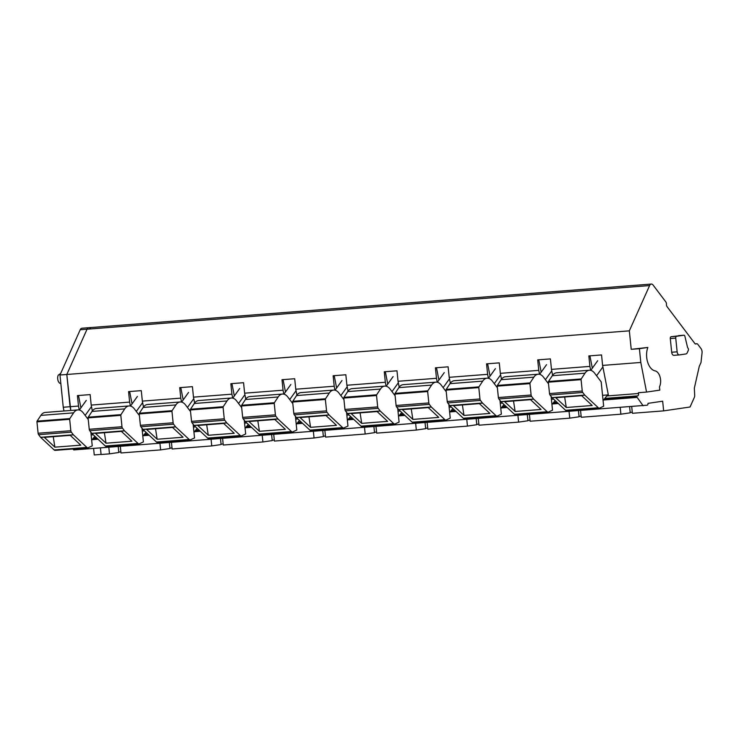 <?xml version="1.0" encoding="UTF-8"?>
<svg xmlns="http://www.w3.org/2000/svg" width="739" height="739" viewBox="0 0 739 739"><rect width="100%" height="100%" fill="white"/><g stroke="black" fill="none" stroke-linecap="round" stroke-linejoin="round"><path stroke-width="1.11" d="M60.847 383.569A5.081 2.993 -94.4 0 1 58.039 380.585A5.081 2.993 -94.4 0 1 58.205 375.236L60.69 373.407M93.594 448.407L94.259 454.938L101.077 454.402L100.412 447.871L101.095 454.513L109.483 453.857L108.809 447.224M73.022 448.979L73.734 449.922L80.551 449.386L79.849 448.444L80.579 449.414L647.17 405.184A1.69 0.998 -94.4 0 0 647.983 403.355L662.661 401.203L663.64 410.875L690.06 406.995L694.337 397.425A3.39 1.995 -94.4 0 0 694.697 395.245L694.337 388.16L699.27 366.368L701.006 362.489L702.05 352.928A4.231 2.494 -94.4 0 0 701.025 348.596L697.792 344.309A2.54 1.496 -94.4 0 0 696.729 343.718L695.223 343.838M79.267 410.006L78.5 406.062L70.076 406.718L70.796 410.459L66.796 374.479L70.076 406.718L63.249 407.244L63.979 410.986M643.124 405.776L636.769 396.834A0.85 0.499 -94.4 0 1 637.184 395.947L637.628 395.882A1.931 1.136 -94.4 0 0 638.524 393.508L638.367 392.714L646.551 392.076L640.805 362.452L639.401 348.697L631.226 349.325L629.342 330.841L66.796 374.479L87.045 329.206A4.231 2.494 -94.4 0 1 88.772 327.7A4.231 2.494 -94.4 0 1 90.546 328.689M629.342 330.841L649.599 285.568A4.231 2.494 -94.4 0 1 651.318 284.062A4.231 2.494 -94.4 0 1 653.091 285.051L665.821 301.918A2.54 1.496 -94.4 0 1 666.449 304.302A2.54 1.496 -94.4 0 0 667.086 306.685L694.789 343.423A2.54 1.496 -94.4 0 0 695.861 344.014A2.54 1.496 -94.4 0 0 696.295 343.866A2.54 1.496 -94.4 0 1 696.729 343.718M120.873 451.843L118.785 452.148M118.203 446.495L118.813 452.49L109.483 453.857M636.824 397.425L603.532 400.002M558.305 403.512L552.393 403.974M507.166 407.485L501.254 407.937M456.018 411.447L450.116 411.909M404.88 415.42L398.968 415.872M353.741 419.382L347.829 419.844M302.602 423.345L296.69 423.807M251.463 427.318L245.551 427.77M200.315 431.28L194.412 431.742M149.176 435.253L143.264 435.705M98.038 439.215L92.126 439.677M590.673 370.341L589.907 366.396L551.47 369.38L552.606 375.246M553.603 399.134L551.414 399.3M539.535 374.303L538.768 370.368L500.331 373.343L501.467 379.209M502.455 403.097L500.266 403.263M488.387 378.276L487.629 374.331L449.192 377.315L450.328 383.181M451.317 407.06L449.127 407.235M437.248 382.239L436.481 378.294L398.044 381.278L399.189 387.144M400.178 411.032L397.988 411.198M386.109 386.211L385.342 382.266L346.905 385.25L348.041 391.116M349.039 414.995L346.85 415.17M334.97 390.174L334.204 386.229L295.766 389.213L296.902 395.079M297.891 418.967L295.711 419.133M283.831 394.136L283.065 390.201L244.627 393.185L245.764 399.042M246.752 422.93L244.563 423.096M232.683 398.109L231.926 394.164L193.479 397.148L194.625 403.014M195.613 426.893L193.424 427.068M181.545 402.071L180.778 398.136L142.341 401.111L143.477 406.977M144.475 430.865L142.285 431.031M130.406 406.044L129.639 402.099L91.202 405.083L92.338 410.949M93.336 434.828L91.146 435.003M640.805 362.452L602.608 365.417L608.326 394.885L602.553 395.328M78.5 406.062L77.438 395.587L90.14 394.598L91.202 405.083M129.639 402.099L128.577 391.615L141.278 390.635L142.341 401.111M180.778 398.136L179.716 387.652L192.417 386.663L193.479 397.148M231.926 394.164L230.854 383.689L243.556 382.7L244.627 393.185M283.065 390.201L281.993 379.717L294.704 378.728L295.766 389.213M334.204 386.229L333.141 375.754L345.843 374.765L346.905 385.25M385.342 382.266L384.28 371.782L396.982 370.802L398.044 381.278M436.481 378.294L435.419 367.819L448.12 366.83L449.192 377.315M487.629 374.331L486.558 363.847L499.268 362.867L500.331 373.343M538.768 370.368L537.706 359.884L550.407 358.895L551.47 369.38M589.907 366.396L588.844 355.921L601.546 354.932L602.608 365.417M631.226 349.325L647.863 347.45A14.817 8.739 85.6 0 0 655.096 370.886A9.625 5.672 85.6 0 1 660.075 377.038A9.625 5.672 85.6 0 1 659.474 386.857L659.807 390.127L646.551 392.076M670.291 338.545L675.742 338.12A1.69 0.998 -94.4 0 1 676.564 336.291L683.871 335.22L671.104 336.716A1.69 0.998 -94.4 0 0 670.291 338.545L671.677 352.244A3.39 1.995 -94.4 0 0 673.922 355.33A3.39 1.995 -94.4 0 0 674.005 355.32L679.298 354.914M169.351 442.532L169.961 448.518L160.622 449.894L120.984 452.97L120.309 446.328M160.622 449.894L159.947 443.261M220.49 438.56L221.1 444.555L211.76 445.922L172.122 448.998L171.448 442.365M211.76 445.922L211.086 439.289M271.629 434.597L272.238 440.583L262.908 441.959L223.27 445.035L222.596 438.403M262.908 441.959L262.234 435.326M322.767 430.625L323.377 436.62L314.047 437.996L274.409 441.063L273.735 434.43M314.047 437.996L313.373 431.354M373.916 426.662L374.516 432.657L365.186 434.024L325.548 437.1L324.874 430.467M365.186 434.024L364.512 427.391M425.054 422.699L425.664 428.685L416.325 430.061L376.687 433.137L376.012 426.495M416.325 430.061L415.651 423.419M476.193 418.727L476.803 424.722L467.464 426.089L427.835 429.165L427.16 422.532M467.464 426.089L466.789 419.456M527.332 414.764L527.942 420.75L518.612 422.126L478.974 425.202L478.299 418.56M518.612 422.126L517.937 415.494M578.471 410.792L579.08 416.787L569.751 418.154L530.112 421.23L529.438 414.597M569.751 418.154L569.076 411.521M629.619 406.829L630.228 412.824L620.889 414.191L581.251 417.267L580.577 410.635M620.889 414.191L620.215 407.558M663.64 410.875L632.39 413.295L631.716 406.662M541.179 372.17L538.777 359.801M490.031 376.133L487.638 363.764M438.892 380.095L436.5 367.736M387.753 384.068L385.352 371.699M336.614 388.03L334.213 375.671M285.466 392.003L283.074 379.634M234.328 395.965L231.935 383.606M183.189 399.928L180.787 387.569M132.05 403.9L129.648 391.531M80.911 407.863L78.51 395.504M639.401 348.697L647.863 347.45M592.318 368.198L589.916 355.838M675.742 338.12L677.136 351.819L671.677 352.244M683.871 335.22A1.607 0.942 -94.4 0 1 683.908 335.22A1.607 0.942 -94.4 0 1 684.914 336.337L687.529 347.312A2.078 1.229 -94.4 0 0 687.935 348.023A1.69 0.998 -94.4 0 1 688.24 350.489L687.233 352.762A3.39 1.995 -94.4 0 1 685.931 353.953L679.455 354.905A3.39 1.995 -94.4 0 1 679.372 354.914A3.39 1.995 -94.4 0 1 677.136 351.819M172.011 447.871L169.924 448.176M223.15 443.908L221.063 444.213M274.289 439.936L272.201 440.25M325.437 435.973L323.34 436.278M376.576 432.01L374.488 432.315M427.715 428.038L425.627 428.343M478.854 424.075L476.766 424.38M530.002 420.103L527.905 420.417M581.14 416.14L579.053 416.445M632.279 412.168L630.191 412.482M70.26 435.354L44.645 437.34A1.69 0.998 -94.4 0 1 44.081 437.118L54.871 447.169L53.254 436.675M88.255 419.521L83.239 412.87A12.702 7.492 -94.4 0 0 77.918 409.905A12.702 7.492 -94.4 0 0 73.595 412.852L69.817 418.597A0.85 0.499 -94.4 0 0 69.678 419.318L70.833 430.708A2.115 1.247 -94.4 0 0 71.35 432.139L73.327 434.763A0.85 0.499 -94.4 0 0 73.401 434.846L69.993 435.105L80.782 445.164L54.871 447.169M69.993 435.105L40.673 437.386A0.85 0.499 -94.4 0 1 40.599 437.303L38.622 434.68A2.115 1.247 -94.4 0 1 38.105 433.239L36.95 421.858A0.85 0.499 -94.4 0 1 37.089 421.138L40.867 415.392A12.702 7.492 -94.4 0 1 45.19 412.445L77.918 409.905M40.673 437.386L54.178 449.968A2.965 1.746 -94.4 0 0 55.157 450.365A2.965 1.746 -94.4 0 0 55.517 450.263M73.401 434.846L86.906 447.428L54.178 449.968M90.851 432.158L92.246 445.885L88.246 447.723A2.965 1.746 -94.4 0 1 87.886 447.825A2.965 1.746 -94.4 0 1 86.906 447.428M86.278 400.381L79.359 410.025M91.673 440.232L94.878 436.269M91.488 406.579L85.151 415.41M121.399 431.391L95.784 433.377A1.69 0.998 -94.4 0 1 95.22 433.156L106.01 443.206L104.393 432.712M139.394 415.549L134.378 408.907A12.702 7.492 -94.4 0 0 129.057 405.942A12.702 7.492 -94.4 0 0 124.734 408.889L120.965 414.634A0.85 0.499 -94.4 0 0 120.817 415.355L121.981 426.736A2.115 1.247 -94.4 0 0 122.489 428.167L124.466 430.791A0.85 0.499 -94.4 0 0 124.54 430.874L121.131 431.142L131.921 441.192L106.01 443.206M121.131 431.142L91.812 433.414A0.85 0.499 -94.4 0 1 91.738 433.331L89.761 430.708A2.115 1.247 -94.4 0 1 89.243 429.276L88.089 417.895A0.85 0.499 -94.4 0 1 88.227 417.175L92.005 411.42A12.702 7.492 -94.4 0 1 96.329 408.482L129.057 405.942M91.812 433.414L105.317 445.996A2.965 1.746 -94.4 0 0 106.296 446.393A2.965 1.746 -94.4 0 0 106.656 446.301M124.54 430.874L138.045 443.465L105.317 445.996M141.999 428.195L143.394 441.913L139.394 443.76A2.965 1.746 -94.4 0 1 139.024 443.853A2.965 1.746 -94.4 0 1 138.045 443.465M137.417 396.418L130.498 406.062M142.812 436.269L146.017 432.306M142.636 402.607L136.299 411.438M172.538 427.428L146.922 429.414A1.69 0.998 -94.4 0 1 146.368 429.183L157.158 439.243L155.532 428.74M190.542 411.586L185.526 404.935A12.702 7.492 -94.4 0 0 180.205 401.979A12.702 7.492 -94.4 0 0 175.873 404.917L172.104 410.662A0.85 0.499 -94.4 0 0 171.965 411.383L173.12 422.773A2.115 1.247 -94.4 0 0 173.628 424.204L175.605 426.828A0.85 0.499 -94.4 0 0 175.688 426.911L172.279 427.179L183.069 437.229L157.158 439.243M172.279 427.179L142.95 429.451A0.85 0.499 -94.4 0 1 142.876 429.368L140.9 426.745A2.115 1.247 -94.4 0 1 140.392 425.313L139.228 413.923A0.85 0.499 -94.4 0 1 139.375 413.203L143.144 407.457A12.702 7.492 -94.4 0 1 147.467 404.51L180.205 401.979M142.95 429.451L156.456 442.033A2.965 1.746 -94.4 0 0 157.435 442.43A2.965 1.746 -94.4 0 0 157.804 442.328M175.688 426.911L189.184 439.493L156.456 442.033M193.138 424.232L194.533 437.95L190.533 439.788A2.965 1.746 -94.4 0 1 190.163 439.89A2.965 1.746 -94.4 0 1 189.184 439.493M188.556 392.446L181.637 402.099M193.96 432.297L197.156 428.334M193.775 398.644L187.438 407.475M223.686 423.456L198.061 425.442A1.69 0.998 -94.4 0 1 197.507 425.221L208.296 435.271L206.68 424.777M241.681 407.623L236.665 400.972A12.702 7.492 -94.4 0 0 231.344 398.007A12.702 7.492 -94.4 0 0 227.012 400.954L223.243 406.699A0.85 0.499 -94.4 0 0 223.104 407.42L224.259 418.801A2.115 1.247 -94.4 0 0 224.776 420.242L226.753 422.856A0.85 0.499 -94.4 0 0 226.827 422.948L223.418 423.207L234.208 433.266L208.296 435.271M223.418 423.207L194.098 425.479A0.85 0.499 -94.4 0 1 194.024 425.396L192.038 422.773A2.115 1.247 -94.4 0 1 191.53 421.341L190.376 409.96A0.85 0.499 -94.4 0 1 190.514 409.24L194.283 403.494A12.702 7.492 -94.4 0 1 198.615 400.547L231.344 398.007M194.098 425.479L207.594 438.07A2.965 1.746 -94.4 0 0 208.574 438.458A2.965 1.746 -94.4 0 0 208.943 438.366M226.827 422.948L240.332 435.53L207.594 438.07M244.276 420.26L245.671 433.978L241.671 435.825A2.965 1.746 -94.4 0 1 241.302 435.927A2.965 1.746 -94.4 0 1 240.332 435.53M239.695 388.483L232.776 398.127M245.099 428.334L248.295 424.371M244.914 394.672L238.577 403.512M274.825 419.493L249.2 421.479A1.69 0.998 -94.4 0 1 248.646 421.248L259.435 431.308L257.819 420.805M292.82 403.651L287.804 397A12.702 7.492 -94.4 0 0 282.483 394.044A12.702 7.492 -94.4 0 0 278.16 396.982L274.381 402.727A0.85 0.499 -94.4 0 0 274.243 403.448L275.398 414.838A2.115 1.247 -94.4 0 0 275.915 416.269L277.892 418.893A0.85 0.499 -94.4 0 0 277.966 418.976L274.557 419.244L285.346 429.294L259.435 431.308M274.557 419.244L245.237 421.516A0.85 0.499 -94.4 0 1 245.163 421.433L243.186 418.81A2.115 1.247 -94.4 0 1 242.669 417.378L241.514 405.988A0.85 0.499 -94.4 0 1 241.653 405.268L245.431 399.522A12.702 7.492 -94.4 0 1 249.754 396.584L282.483 394.044M245.237 421.516L258.742 434.098A2.965 1.746 -94.4 0 0 259.712 434.495A2.965 1.746 -94.4 0 0 260.082 434.393M277.966 418.976L291.471 431.558L258.742 434.098M295.415 416.297L296.81 430.015L292.81 431.862A2.965 1.746 -94.4 0 1 292.45 431.955A2.965 1.746 -94.4 0 1 291.471 431.558M290.843 384.511L283.915 394.164M296.237 424.362L299.443 420.399M296.053 390.709L289.716 399.54M325.964 415.521L300.348 417.507A1.69 0.998 -94.4 0 1 299.785 417.286L310.574 427.336L308.957 416.842M343.958 399.688L338.942 393.037A12.702 7.492 -94.4 0 0 333.622 390.072A12.702 7.492 -94.4 0 0 329.298 393.019L325.529 398.764A0.85 0.499 -94.4 0 0 325.382 399.485L326.546 410.866A2.115 1.247 -94.4 0 0 327.054 412.307L329.031 414.93A0.85 0.499 -94.4 0 0 329.104 415.013L325.696 415.272L336.485 425.331L310.574 427.336M325.696 415.272L296.376 417.553A0.85 0.499 -94.4 0 1 296.302 417.461L294.325 414.847A2.115 1.247 -94.4 0 1 293.808 413.406L292.653 402.025A0.85 0.499 -94.4 0 1 292.792 401.305L296.57 395.559A12.702 7.492 -94.4 0 1 300.893 392.612L333.622 390.072M296.376 417.553L309.881 430.135A2.965 1.746 -94.4 0 0 310.86 430.532A2.965 1.746 -94.4 0 0 311.221 430.431M329.104 415.013L342.61 427.595L309.881 430.135M346.563 412.325L347.958 426.052L343.958 427.89A2.965 1.746 -94.4 0 1 343.589 427.992A2.965 1.746 -94.4 0 1 342.61 427.595M341.981 380.548L335.063 390.192M347.376 420.399L350.582 416.436M347.201 386.737L340.864 395.577M377.102 411.558L351.487 413.544A1.69 0.998 -94.4 0 1 350.923 413.323L361.713 423.373L360.096 412.879M395.097 395.716L390.09 389.074A12.702 7.492 -94.4 0 0 384.76 386.109A12.702 7.492 -94.4 0 0 380.437 389.056L376.668 394.802A0.85 0.499 -94.4 0 0 376.53 395.522L377.684 406.903A2.115 1.247 -94.4 0 0 378.192 408.334L380.169 410.958A0.85 0.499 -94.4 0 0 380.252 411.041L376.835 411.309L387.624 421.359L361.713 423.373M376.835 411.309L347.515 413.581A0.85 0.499 -94.4 0 1 347.441 413.498L345.464 410.875A2.115 1.247 -94.4 0 1 344.956 409.443L343.792 398.053A0.85 0.499 -94.4 0 1 343.94 397.333L347.709 391.587A12.702 7.492 -94.4 0 1 352.032 388.649L384.76 386.109M347.515 413.581L361.02 426.163A2.965 1.746 -94.4 0 0 361.999 426.56A2.965 1.746 -94.4 0 0 362.369 426.468M380.252 411.041L393.748 423.632L361.02 426.163M397.702 408.362L399.097 422.08L395.097 423.927A2.965 1.746 -94.4 0 1 394.728 424.02A2.965 1.746 -94.4 0 1 393.748 423.632M393.12 376.585L386.201 386.229M398.524 416.436L401.72 412.473M398.339 382.774L392.003 391.605M428.25 407.586L402.626 409.582A1.69 0.998 -94.4 0 1 402.071 409.351L412.861 419.401L411.235 408.907M446.245 391.753L441.229 385.102A12.702 7.492 -94.4 0 0 435.908 382.137A12.702 7.492 -94.4 0 0 431.576 385.084L427.807 390.829A0.85 0.499 -94.4 0 0 427.669 391.55L428.823 402.94A2.115 1.247 -94.4 0 0 429.341 404.372L431.317 406.995A0.85 0.499 -94.4 0 0 431.391 407.078L427.983 407.346L438.772 417.396L412.861 419.401M427.983 407.346L398.663 409.618A0.85 0.499 -94.4 0 1 398.58 409.535L396.603 406.912A2.115 1.247 -94.4 0 1 396.095 405.471L394.94 394.09A0.85 0.499 -94.4 0 1 395.079 393.37L398.848 387.624A12.702 7.492 -94.4 0 1 403.171 384.677L435.908 382.137M398.663 409.618L412.159 422.2A2.965 1.746 -94.4 0 0 413.138 422.597A2.965 1.746 -94.4 0 0 413.507 422.496M431.391 407.078L444.896 419.66L412.159 422.2M448.841 404.39L450.236 418.117L446.236 419.955A2.965 1.746 -94.4 0 1 445.866 420.057A2.965 1.746 -94.4 0 1 444.896 419.66M444.259 372.613L437.34 382.266M449.663 412.464L452.859 408.501M449.478 378.811L443.141 387.642M479.389 403.623L453.764 405.609A1.69 0.998 -94.4 0 1 453.21 405.388L464 415.438L462.383 404.944M497.384 387.781L492.368 381.139A12.702 7.492 -94.4 0 0 487.047 378.174A12.702 7.492 -94.4 0 0 482.724 381.121L478.946 386.866A0.85 0.499 -94.4 0 0 478.807 387.587L479.962 398.968A2.115 1.247 -94.4 0 0 480.479 400.409L482.456 403.023A0.85 0.499 -94.4 0 0 482.53 403.106L479.121 403.374L489.911 413.424L464 415.438M479.121 403.374L449.802 405.646A0.85 0.499 -94.4 0 1 449.728 405.563L447.751 402.94A2.115 1.247 -94.4 0 1 447.234 401.508L446.079 390.127A0.85 0.499 -94.4 0 1 446.217 389.407L449.986 383.661A12.702 7.492 -94.4 0 1 454.319 380.714L487.047 378.174M449.802 405.646L463.307 418.237A2.965 1.746 -94.4 0 0 464.277 418.625A2.965 1.746 -94.4 0 0 464.646 418.533M482.53 403.106L496.035 415.697L463.307 418.237M499.98 400.427L501.375 414.145L497.375 415.992A2.965 1.746 -94.4 0 1 497.014 416.085A2.965 1.746 -94.4 0 1 496.035 415.697M495.407 368.65L488.479 378.294M500.802 408.501L503.998 404.538M500.617 374.839L494.28 383.67M530.528 399.66L504.913 401.647A1.69 0.998 -94.4 0 1 504.349 401.416L515.138 411.475L513.522 400.972M548.523 383.818L543.507 377.167A12.702 7.492 -94.4 0 0 538.186 374.211A12.702 7.492 -94.4 0 0 533.863 377.149L530.085 382.894A0.85 0.499 -94.4 0 0 529.946 383.615L531.101 395.005A2.115 1.247 -94.4 0 0 531.618 396.437L533.595 399.06A0.85 0.499 -94.4 0 0 533.669 399.143L530.26 399.411L541.05 409.461L515.138 411.475M530.26 399.411L500.94 401.683A0.85 0.499 -94.4 0 1 500.866 401.6L498.89 398.977A2.115 1.247 -94.4 0 1 498.372 397.545L497.218 386.155A0.85 0.499 -94.4 0 1 497.356 385.435L501.134 379.689A12.702 7.492 -94.4 0 1 505.458 376.742L538.186 374.211M500.94 401.683L514.446 414.265A2.965 1.746 -94.4 0 0 515.425 414.662A2.965 1.746 -94.4 0 0 515.785 414.561M533.669 399.143L547.174 411.725L514.446 414.265M551.118 396.464L552.513 410.182L548.514 412.029A2.965 1.746 -94.4 0 1 548.153 412.122A2.965 1.746 -94.4 0 1 547.174 411.725M546.546 364.678L539.627 374.331M551.941 404.529L555.146 400.566M551.756 370.876L545.419 379.707M581.667 395.688L556.051 397.674A1.69 0.998 -94.4 0 1 555.488 397.453L566.277 407.503L564.661 397.009M584.808 395.18L598.313 407.762A2.965 1.746 -94.4 0 0 599.292 408.159A2.965 1.746 -94.4 0 0 599.662 408.057L603.661 406.21L601.186 381.869L594.646 373.204A12.702 7.492 -94.4 0 0 589.325 370.239A12.702 7.492 -94.4 0 0 585.002 373.186L581.233 378.931A0.85 0.499 -94.4 0 0 581.085 379.652L582.249 391.033A2.115 1.247 -94.4 0 0 582.757 392.474L584.734 395.088A0.85 0.499 -94.4 0 0 584.808 395.18L581.399 395.439L592.188 405.499L566.277 407.503M581.399 395.439L552.079 397.711A0.85 0.499 -94.4 0 1 552.005 397.628L550.028 395.014A2.115 1.247 -94.4 0 1 549.511 393.573L548.356 382.192A0.85 0.499 -94.4 0 1 548.495 381.472L552.273 375.726A12.702 7.492 -94.4 0 1 556.596 372.779L589.325 370.239M552.079 397.711L565.584 410.302A2.965 1.746 -94.4 0 0 566.564 410.69A2.965 1.746 -94.4 0 0 566.924 410.598M597.685 360.715L590.766 370.359M603.079 400.566L608.197 394.229M602.904 366.904L596.567 375.745M59.979 375.006L66.796 374.479L87.045 329.206A4.231 2.494 -94.4 0 1 88.772 327.7L81.955 328.227A4.231 2.494 -94.4 0 0 80.228 329.733L59.979 375.006L63.249 407.244M696.295 343.866L695.408 343.94M636.769 396.834L604.049 399.374M557.714 402.967L552.901 403.337M506.575 406.93L501.763 407.309M455.436 410.902L450.624 411.272M404.298 414.865L399.485 415.244M353.15 418.837L348.346 419.207M302.011 422.8L297.198 423.17M250.872 426.763L246.059 427.142M199.733 430.735L194.92 431.105M148.594 434.698L143.782 435.077M97.446 438.67L92.634 439.04M637.184 395.947L604.788 398.46M556.864 402.173L553.65 402.422M502.529 406.358L505.698 406.108L502.502 406.395M454.587 410.108L451.363 410.357M403.448 414.071L400.224 414.32M352.3 418.043L349.085 418.292M301.161 422.006L297.937 422.255L301.133 421.978M250.022 425.978L246.798 426.227M198.883 429.941L195.659 430.19M147.735 433.904L144.521 434.162M93.4 438.088L96.569 437.848L93.382 438.125M637.628 395.882L604.816 398.423M556.836 402.145L553.668 402.395M454.55 410.08L451.39 410.321M403.411 414.043L400.252 414.293M352.272 418.015L349.113 418.256M249.994 425.95L246.826 426.191M198.846 429.913L195.687 430.153M147.708 433.876L144.548 434.126M638.524 393.508L606.793 395.975M649.599 285.568L80.228 329.733M676.564 336.291L671.104 336.716M73.327 434.763L40.599 437.303M71.35 432.139L38.622 434.68M70.833 430.708L38.105 433.239M69.678 419.318L36.95 421.858M73.595 412.852L40.867 415.392M69.817 418.597L37.089 421.138M124.466 430.791L91.738 433.331M122.489 428.167L89.761 430.708M121.981 426.736L89.243 429.276M120.817 415.355L88.089 417.895M124.734 408.889L92.005 411.42M120.965 414.634L88.227 417.175M175.605 426.828L142.876 429.368M173.628 424.204L140.9 426.745M173.12 422.773L140.392 425.313M171.965 411.383L139.228 413.923M175.873 404.917L143.144 407.457M172.104 410.662L139.375 413.203M226.753 422.856L194.024 425.396M224.776 420.242L192.038 422.773M224.259 418.801L191.53 421.341M223.104 407.42L190.376 409.96M227.012 400.954L194.283 403.494M223.243 406.699L190.514 409.24M277.892 418.893L245.163 421.433M275.915 416.269L243.186 418.81M275.398 414.838L242.669 417.378M274.243 403.448L241.514 405.988M278.16 396.982L245.431 399.522M274.381 402.727L241.653 405.268M329.031 414.93L296.302 417.461M327.054 412.307L294.325 414.847M326.546 410.866L293.808 413.406M325.382 399.485L292.653 402.025M329.298 393.019L296.57 395.559M325.529 398.764L292.792 401.305M380.169 410.958L347.441 413.498M378.192 408.334L345.464 410.875M377.684 406.903L344.956 409.443M376.53 395.522L343.792 398.053M380.437 389.056L347.709 391.587M376.668 394.802L343.94 397.333M431.317 406.995L398.58 409.535M429.341 404.372L396.603 406.912M428.823 402.94L396.095 405.471M427.669 391.55L394.94 394.09M431.576 385.084L398.848 387.624M427.807 390.829L395.079 393.37M482.456 403.023L449.728 405.563M480.479 400.409L447.751 402.94M479.962 398.968L447.234 401.508M478.807 387.587L446.079 390.127M482.724 381.121L449.986 383.661M478.946 386.866L446.217 389.407M533.595 399.06L500.866 401.6M531.618 396.437L498.89 398.977M531.101 395.005L498.372 397.545M529.946 383.615L497.218 386.155M533.863 377.149L501.134 379.689M530.085 382.894L497.356 385.435M584.734 395.088L552.005 397.628M598.313 407.762L565.584 410.302M582.757 392.474L550.028 395.014M582.249 391.033L549.511 393.573M581.085 379.652L548.356 382.192M585.002 373.186L552.273 375.726M581.233 378.931L548.495 381.472M651.318 284.062L88.772 327.7M683.908 335.22L678.457 335.635M679.372 354.914L673.922 355.33M87.886 447.825L55.157 450.365M139.024 443.853L106.296 446.393M190.163 439.89L157.435 442.43M241.302 435.927L208.574 438.458M292.45 431.955L259.712 434.495M343.589 427.992L310.86 430.532M394.728 424.02L361.999 426.56M445.866 420.057L413.138 422.597M497.014 416.085L464.277 418.625M548.153 412.122L515.425 414.662M599.292 408.159L566.564 410.69"/></g></svg>
